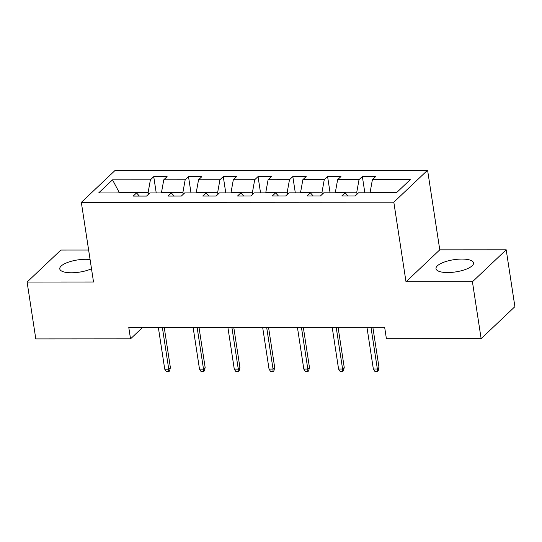 <?xml version="1.0" encoding="UTF-8"?>
<svg xmlns="http://www.w3.org/2000/svg" width="542" height="542" viewBox="0 0 542 542"><rect width="100%" height="100%" fill="white"/><g stroke="black" fill="none" stroke-linecap="round" stroke-linejoin="round"><path stroke-width="0.81" d="M90.08 259.543A18.984 6.172 -8.7 0 0 85.65 259.293A18.984 6.172 -8.7 0 0 59.769 268.907A18.984 6.172 -8.7 0 0 71.415 272.775A18.984 6.172 -8.7 0 0 91.496 268.778M447.645 272.545A18.984 6.172 -8.7 0 0 473.525 262.931A18.984 6.172 -8.7 0 0 461.886 259.062A18.984 6.172 -8.7 0 0 435.998 268.676A18.984 6.172 -8.7 0 0 447.645 272.545M88.631 250.052L60.873 250.065L27.1 282.043L35.806 338.919L130.527 338.858L142.553 327.476M427.591 170.215L115.107 170.405L81.334 202.383L393.824 202.193L427.591 170.215L439.779 249.835L406.005 281.813L472.428 281.772L506.194 249.794L439.779 249.835M506.194 249.794L514.9 306.664L481.127 338.642L472.428 281.772M139.348 196.082L136.53 192.932L133.196 196.089L146.57 196.082L149.904 192.925L171.299 192.911L167.973 196.068L181.34 196.062L184.673 192.905L206.068 192.891L202.742 196.048L216.116 196.041L219.442 192.884L240.844 192.871L237.511 196.028L250.885 196.014L254.212 192.864L275.614 192.85L272.28 196.001L285.654 195.994L288.988 192.844L310.383 192.83L307.05 195.98L320.424 195.974L323.757 192.817L345.152 192.803L341.819 195.96L355.193 195.953L358.526 192.796L396.419 192.776L410.287 179.639L372.401 179.659L375.728 176.509L362.354 176.516L364.847 192.796M136.53 192.932L98.637 192.959L112.512 179.822L150.405 179.795L153.738 176.645L156.225 192.925M362.354 176.516L359.028 179.666L337.625 179.68L340.959 176.529L327.585 176.536L324.258 179.693L302.856 179.707L306.189 176.55L292.815 176.556L289.482 179.714L268.087 179.727L271.42 176.57L258.046 176.577L254.713 179.734L233.317 179.748L236.651 176.59L223.277 176.597L219.944 179.754L198.548 179.768L201.881 176.611L188.508 176.624L185.174 179.775L163.779 179.788L167.112 176.638L153.738 176.645M481.127 338.642L386.399 338.703L384.664 327.327L128.786 327.483L130.527 338.858M161.604 192.918L161.516 192.349L182.918 192.335L183.216 194.287M174.118 196.062L171.299 192.911M163.779 179.788L161.516 192.349M185.174 179.775L182.918 192.335M196.38 192.898L196.292 192.322L217.688 192.308L217.986 194.266M208.887 196.041L206.068 192.891M198.548 179.768L196.292 192.322M219.944 179.754L217.688 192.308M231.149 192.877L231.061 192.302L252.457 192.288L252.755 194.246M243.656 196.021L240.844 192.871M233.317 179.748L231.061 192.302M254.713 179.734L252.457 192.288M265.919 192.857L265.831 192.281L287.226 192.268L287.524 194.219M278.425 196.001L275.614 192.85M268.087 179.727L265.831 192.281M289.482 179.714L287.226 192.268M300.688 192.837L300.6 192.261L321.995 192.247L322.294 194.199M313.195 195.98L310.383 192.83M302.856 179.707L300.6 192.261M324.258 179.693L321.995 192.247M335.457 192.81L335.369 192.241L356.765 192.227L357.063 194.178M347.971 195.96L345.152 192.803M337.625 179.68L335.369 192.241M359.028 179.666L356.765 192.227M370.227 192.789L370.139 192.22L397.022 192.2M372.401 179.659L370.139 192.22M27.1 282.043L93.522 282.003L81.334 202.383M406.005 281.813L393.824 202.193M119.26 192.945L119.172 192.369L118.562 192.945M148.447 194.307L148.149 192.356L119.172 192.369L112.512 179.822M150.405 179.795L148.149 192.356M327.585 176.536L330.078 192.817M292.815 176.556L295.309 192.837M258.046 176.577L260.539 192.857M223.277 176.597L225.77 192.877M188.508 176.624L191.001 192.898M370.985 327.334L377.368 369.048L379.007 367.49L378.201 370.796L377.293 371.656L377.368 369.048L373.35 369.048L366.968 327.341M379.007 367.49L372.862 327.334M377.293 371.656L375.064 371.656L373.35 369.048M336.209 327.354L342.598 369.068L344.238 367.51L343.432 370.816L342.524 371.677L342.598 369.068L338.581 369.068L332.199 327.361M344.238 367.51L338.093 327.354M342.524 371.677L340.295 371.683L338.581 369.068M301.44 327.382L307.822 369.088L309.468 367.53L308.662 370.836L307.748 371.697L307.822 369.088L303.811 369.088L297.429 327.382M309.468 367.53L303.324 327.375M307.748 371.697L305.525 371.704L303.811 369.088M266.671 327.402L273.053 369.109L274.699 367.551L273.893 370.857L272.978 371.724L273.053 369.109L269.042 369.109L262.66 327.402M274.699 367.551L268.554 327.402M272.978 371.724L270.749 371.724L269.042 369.109M231.901 327.422L238.284 369.129L239.93 367.578L239.124 370.877L238.209 371.744L238.284 369.129L234.273 369.136L227.891 327.422M239.93 367.578L233.785 327.422M238.209 371.744L235.98 371.744L234.273 369.136M197.132 327.443L203.514 369.149L205.161 367.598L204.354 370.897L203.44 371.765L203.514 369.149L199.503 369.156L193.121 327.443M205.161 367.598L199.016 327.443M203.44 371.765L201.211 371.765L199.503 369.156M162.363 327.463L168.745 369.177L170.384 367.618L169.585 370.924L168.67 371.785L168.745 369.177L164.734 369.177L158.352 327.47M170.384 367.618L164.24 327.463M168.67 371.785L166.441 371.785L164.734 369.177"/></g></svg>
